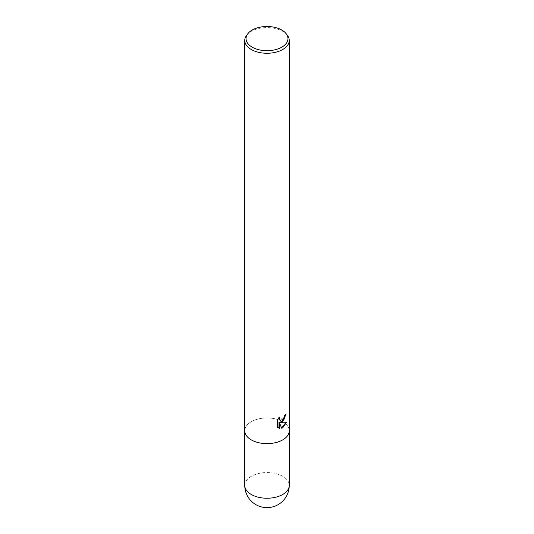 <?xml version="1.0" encoding="UTF-8"?>
<svg xmlns="http://www.w3.org/2000/svg" width="534" height="534" viewBox="0 0 534 534"><rect width="100%" height="100%" fill="white"/><g stroke="black" fill="none" stroke-linecap="round" stroke-linejoin="round"><path stroke-width="0.4" stroke-dasharray="2.67 2" d="M246.695 35.177A22.248 12.843 180 0 1 251.267 31.339A22.248 12.843 180 0 1 287.305 35.177M282.726 439.876A22.248 12.843 180 0 1 258.489 442.659A22.248 12.843 180 0 1 244.752 430.791A22.248 12.843 180 0 1 251.267 421.713A22.248 12.843 180 0 1 275.511 418.93A22.248 12.843 180 0 1 289.248 430.791L289.248 430.885M285.496 414.925L285.516 414.304A21.687 12.522 180 0 1 284.175 415.432L283.941 416.921L280.043 420.051M284.175 415.432L284.575 415.666M286.164 422.18L286.277 421.813L280.196 422.214M286.277 421.813L286.691 422.054M278.975 422.274L281.685 428.261M279.008 417.762L279.282 416.827L276.932 419.717L276.932 426.88L277.346 427.12M276.932 426.88L278.107 427.754M276.932 419.717L277.346 419.958M279.282 416.827L279.683 417.061M285.516 414.304L285.924 414.538M244.752 430.885L244.752 430.791A22.248 12.843 180 0 1 251.274 421.713A22.248 12.843 180 0 1 275.511 418.93A22.248 12.843 180 0 1 289.248 430.791M244.752 485.393A22.248 12.843 180 0 1 251.267 476.308A22.248 12.843 180 0 1 275.511 473.524A22.248 12.843 180 0 1 289.248 485.393M278.307 427.881L277.894 427.641"/><path stroke-width="0.8" d="M282.726 421.64L280.597 422.447L286.691 422.054L282.733 427.821L281.685 428.261L279.375 422.507L279.375 428.315L277.346 427.12L277.346 419.958L279.683 417.061L279.369 418.482L280.237 420.185L282.726 419.717L284.335 417.154L284.575 415.666A22.248 12.843 0 0 0 285.924 414.538L282.726 421.64M286.137 33.662L287.305 35.177A22.248 12.843 180 0 1 289.248 40.417A22.248 12.843 180 0 1 282.733 49.502A22.248 12.843 180 0 1 258.489 52.285A22.248 12.843 180 0 1 244.752 40.417A22.248 12.843 180 0 1 246.695 35.177L247.863 33.662A20.959 12.102 180 0 1 252.181 30.044A20.959 12.102 180 0 1 286.137 33.662A20.959 12.102 180 0 1 281.818 47.159A20.959 12.102 180 0 1 255.112 48.567A20.959 12.102 180 0 1 247.863 33.662M282.726 439.876A22.248 12.843 180 0 0 289.248 430.791A22.248 12.843 180 0 1 282.733 439.876A22.248 12.843 180 0 1 258.489 442.659A22.248 12.843 180 0 1 244.752 430.791L244.752 40.417M285.496 414.925L283.868 419.777L280.196 422.214L280.597 422.447M281.558 427.948L286.164 422.18M278.107 427.754L278.975 428.081L278.975 422.274L279.375 422.507M278.975 428.081L279.375 428.315M280.043 420.051L279.195 419.27L279.008 417.762M289.248 485.393L289.248 485.393A22.248 12.843 180 0 1 282.733 494.477A22.248 12.843 180 0 1 258.489 497.261A22.248 12.843 180 0 1 244.752 485.393L244.752 485.393A22.248 22.248 0 0 0 278.121 504.657A22.248 22.248 0 0 0 289.248 485.393L289.248 430.885M280.237 420.185L279.829 419.951M289.248 430.791L289.248 40.417M244.752 430.885L244.752 485.393"/></g></svg>
